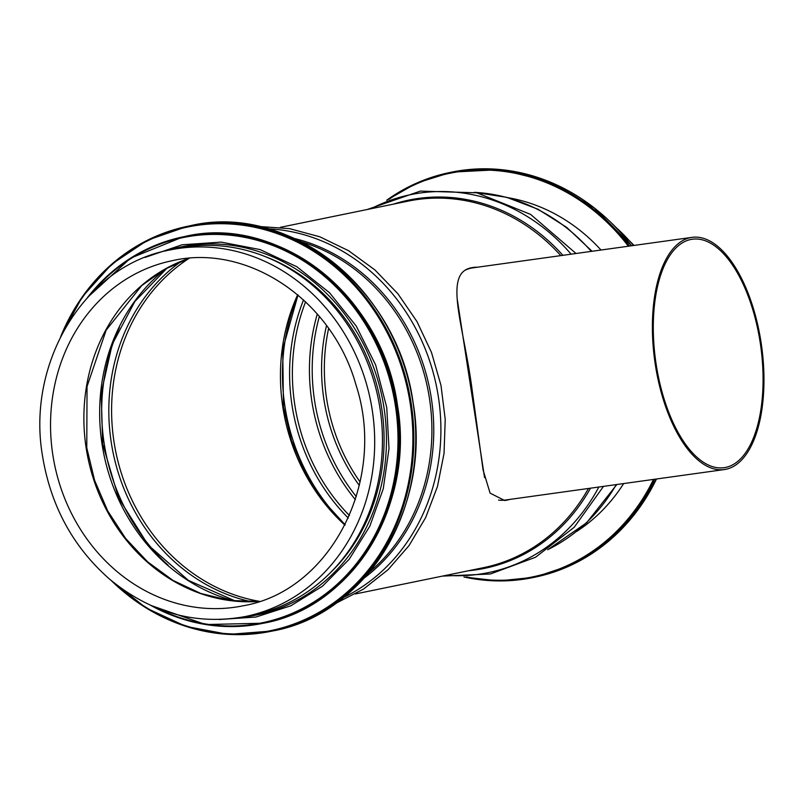 <?xml version="1.0" encoding="UTF-8"?>
<svg xmlns="http://www.w3.org/2000/svg" width="804" height="804" viewBox="0 0 804 804"><rect width="100%" height="100%" fill="white"/><g stroke="black" fill="none" stroke-linecap="round" stroke-linejoin="round"><path stroke-width="1.21" d="M477.365 267.229A117.585 54.089 82.1 0 0 473.094 267.461A117.585 54.089 82.1 0 0 472.571 267.541M475.707 267.461L472.069 267.621M504.912 500.45A117.585 54.089 82.1 0 0 505.515 500.379A117.585 54.089 82.1 0 0 507.083 500.108A117.585 54.089 82.1 0 0 509.676 499.435M504.46 500.5L507.636 499.716M509.796 499.415L504.641 500.48L490.098 493.133L483.043 469.848L472.129 389.85C463.697 325.097 442.914 273.079 471.526 267.732L477.958 267.149M245.32 616.527L253.079 614.939A187.111 166.066 -101.6 0 0 380.041 408.744A187.111 166.066 -101.6 0 0 177.885 248.346L170.126 249.933C85.515 265.018 26.05 361.84 42.572 456.29C50.903 506.45 73.385 547.524 110.017 579.513C151.162 613.171 196.256 625.512 245.32 616.527A187.111 166.066 -101.6 0 0 370.403 399.859A187.111 166.066 -101.6 0 0 170.126 249.933M329.61 573.473A185.221 164.388 -101.6 0 0 381.699 408.291A185.221 164.388 -101.6 0 0 264.556 256.335M623.663 483.566A180.317 160.026 78.4 0 1 576.568 531.494M508.098 197.704A180.317 160.026 78.4 0 1 601 250.024M499.224 500.209L498.57 500.038M484.561 477.626L457.386 300.113M499.827 500.249A117.213 53.928 82.1 0 0 505.043 500.078L724.334 469.556A117.213 53.928 82.1 0 0 725.901 469.285A117.213 53.928 82.1 0 0 761.348 344.313A117.213 53.928 82.1 0 0 692.023 237.361A117.213 53.928 82.1 0 0 654.768 360.895A117.213 53.928 82.1 0 0 724.334 469.556M692.023 237.361L472.732 267.873A117.213 53.928 82.1 0 0 465.245 270.144M725.62 467.425A115.324 53.054 82.1 0 0 760.494 344.464A115.324 53.054 82.1 0 0 692.284 239.23A115.324 53.054 82.1 0 0 655.632 360.775A115.324 53.054 82.1 0 0 724.072 467.687A115.324 53.054 82.1 0 0 725.62 467.425M355.448 593.945L483.315 567.714A187.111 166.066 -101.6 0 0 588.458 488.47M560.8 255.622A187.111 166.066 -101.6 0 0 408.12 201.121L280.254 227.341M547.976 549.544A187.111 166.066 -101.6 0 0 616.266 484.601M591.302 251.381A187.111 166.066 -101.6 0 0 474.722 192.367M446.2 575.322A192.94 171.232 -101.6 0 0 598.819 487.023M571.121 254.185A192.94 171.232 -101.6 0 0 371.006 208.728M468.742 570.709A187.975 166.83 -101.6 0 0 590.498 488.179M562.89 255.33A187.975 166.83 -101.6 0 0 393.548 204.105M633.512 245.501A187.111 166.066 -101.6 0 0 615.542 227.04M328.615 328.464A176.156 156.338 -101.6 0 0 326.615 398.633A176.156 156.338 -101.6 0 0 360.091 481.948M326.524 325.57A177.443 157.483 -101.6 0 0 323.861 399.116A177.443 157.483 -101.6 0 0 359.308 485.435M319.359 316.464A183.945 163.252 -101.6 0 0 314.575 400.653A183.945 163.252 -101.6 0 0 356.313 496.631M317.299 314.052A185.221 164.388 -101.6 0 0 311.821 401.136A185.221 164.388 -101.6 0 0 355.368 499.656M305.59 301.812A185.221 164.388 -101.6 0 0 294.767 404.633A185.221 164.388 -101.6 0 0 349.418 515.515M303.55 299.912A186.518 165.544 -101.6 0 0 291.993 405.126A186.518 165.544 -101.6 0 0 348.303 518.057M298.093 295.098A191.483 169.945 -101.6 0 0 284.917 406.291A191.483 169.945 -101.6 0 0 345.177 524.63M297.671 294.736A185.221 164.388 -101.6 0 0 282.827 407.085A185.221 164.388 -101.6 0 0 344.926 525.133M369.006 572.488A187.111 166.066 -101.6 0 0 427.617 388.131A187.111 166.066 -101.6 0 0 301.158 241.723M364.182 578.036A187.975 166.83 -101.6 0 0 429.457 387.749A187.975 166.83 -101.6 0 0 294.545 238.527M343.589 597.462A192.94 171.232 -101.6 0 0 436.482 386.312A192.94 171.232 -101.6 0 0 267.973 228.778M52.813 454.793A176.156 156.338 -101.6 0 0 243.12 605.794C330.504 591.01 387.357 480.722 356.001 384.955C332.434 300.173 247.672 243.19 172.327 260.667A176.156 156.338 -101.6 0 0 52.813 454.793M86.149 447.949A176.156 156.338 -101.6 0 0 259.541 601.352A185.221 164.388 -101.6 0 1 113.987 441.718A185.221 164.388 -101.6 0 1 189.181 258.295A176.156 156.338 -101.6 0 0 86.149 447.949M166.699 268.194A185.221 164.388 -101.6 0 0 102.048 444.16A185.221 164.388 -101.6 0 0 234.979 601.09M119.364 327.519A191.483 169.945 -101.6 0 0 104.148 443.376A191.483 169.945 -101.6 0 0 168.106 565.192M181.583 261.109A186.518 165.544 -101.6 0 0 111.223 442.21A186.518 165.544 -101.6 0 0 251.451 601.744M189.714 225.864C286.455 202.156 397.699 286.616 413.176 403.075C431.446 507.716 365.669 614.477 272.807 630.949A206.759 183.503 -101.6 0 0 413.095 403.095A206.759 183.503 -101.6 0 0 189.714 225.864L187.824 226.246A206.759 183.503 -101.6 0 0 60.943 336.012M111.063 580.377A206.759 183.503 -101.6 0 0 270.908 631.331A206.759 183.503 -101.6 0 0 411.196 403.487A206.759 183.503 -101.6 0 0 187.824 226.246L147.635 240.125L111.826 264.094L82.289 296.847L60.622 336.645M114.61 583.272A206.045 182.87 -101.6 0 0 322.716 610.105A206.045 182.87 -101.6 0 0 410.231 403.648A206.045 182.87 -101.6 0 0 254.195 227.18A206.045 182.87 -101.6 0 0 63.064 331.962M184.287 236.617C276.596 213.995 382.764 294.596 397.538 405.739C414.975 505.595 352.202 607.482 263.571 623.2A197.312 175.121 -101.6 0 0 397.447 405.759A197.312 175.121 -101.6 0 0 184.287 236.617L183.232 236.828A197.312 175.121 -101.6 0 0 87.807 297.138M151.062 605.543A197.312 175.121 -101.6 0 0 262.516 623.412A197.312 175.121 -101.6 0 0 396.392 405.98A197.312 175.121 -101.6 0 0 183.232 236.828L130.549 258.164L87.515 297.46M156.016 607.673A196.628 174.508 -101.6 0 0 332.333 588.498A196.628 174.508 -101.6 0 0 395.457 406.131A196.628 174.508 -101.6 0 0 270.807 244.707A196.628 174.508 -101.6 0 0 91.515 293.239M241.2 617.311A187.865 166.74 -101.6 0 0 384.031 407.96A187.865 166.74 -101.6 0 0 166.026 250.838M653.511 479.415A206.005 182.83 78.4 0 1 466.481 576.91M389.025 199.302A206.005 182.83 78.4 0 1 628.386 246.215M654.677 479.254A206.759 183.503 78.4 0 1 532.881 577.604A206.759 183.503 78.4 0 1 463.988 577.001M386.704 200.196A206.759 183.503 78.4 0 1 449.798 172.518A206.759 183.503 78.4 0 1 629.522 246.054M656.506 478.993A206.759 183.503 78.4 0 1 534.771 577.212L498.53 580.93L463.928 577.001M386.654 200.216L416.914 182.98L451.687 172.126A206.759 183.503 78.4 0 1 631.502 245.783M547.695 549.745L586.669 522.731L616.839 484.521M592.056 251.27L566.76 227.421L537.987 209.221L506.801 197.352L474.38 192.297M442.341 576.116L490.42 573.976L535.534 557.252L574.197 527.273L603.492 486.38M576.026 253.501L530.57 214.377L476.812 192.799L420.351 191.101L367.157 209.522M634.054 245.431L612.085 223.542M345.117 524.751L322.796 500.279L304.676 471.807L291.41 440.331L283.45 406.924L282.737 349.227L297.993 295.018M258.667 226.467L289.581 228.648L319.871 236.818L348.614 250.737L374.895 269.923L397.92 293.792L416.974 321.58L431.487 352.433L440.994 385.397L445.225 419.437L444.029 453.496L437.446 486.551L425.678 517.545L409.075 545.534L388.131 569.634L363.508 589.081L335.951 603.251M189.211 258.285L164.277 269.551L141.665 285.641L106.148 330.173L87.043 386.523L86.772 447.788L94.581 480.3L107.676 510.862L125.575 538.368L147.614 561.835L172.991 580.418L200.789 593.463L229.994 600.518L259.581 601.342M167.363 267.832L134.861 301.49L112.228 344.313L101.203 393.066L102.671 443.999L118.63 498.038L148.137 544.961L188.427 580.418L235.723 601.171M272.807 630.949L228.507 634.396L186.146 626.467L146.107 607.975L110.51 579.925M263.571 623.2L205.693 624.547L150.67 605.362M219.331 619.512L255.973 617.03L290.907 605.754L322.474 586.196L349.197 559.262L369.78 526.288L383.257 488.802L389.005 448.562L386.744 407.507L375.679 365.036L356.262 326.082L329.529 292.726L296.897 266.767L260.124 249.582L221.16 242.115L182.106 244.778L145.062 257.421M656.566 478.983L634.497 514.419L605.925 543.434L572.167 564.689L534.771 577.212M631.582 245.773L594.206 207.794L549.584 181.784L500.912 169.604L451.687 172.126"/></g></svg>

